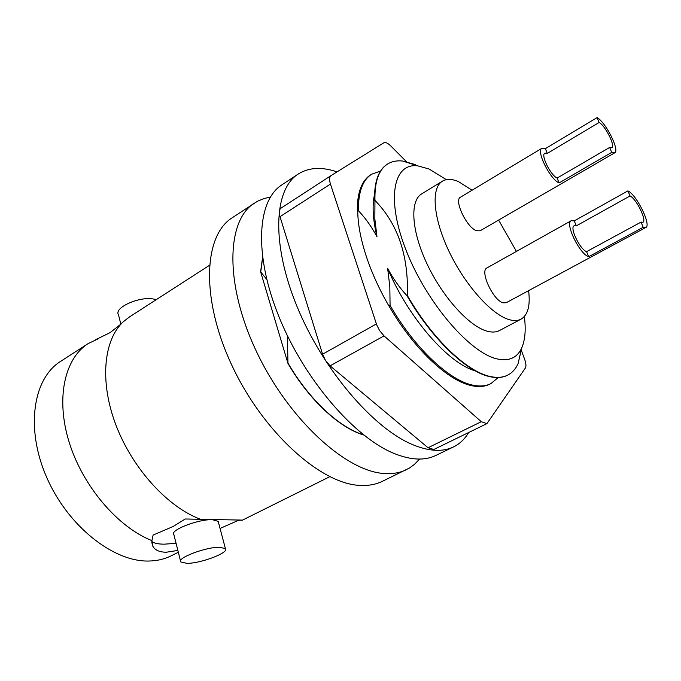 <?xml version="1.0" encoding="UTF-8"?>
<svg xmlns="http://www.w3.org/2000/svg" width="681" height="681" viewBox="0 0 681 681"><rect width="100%" height="100%" fill="white"/><g stroke="black" fill="none" stroke-linecap="round" stroke-linejoin="round"><path stroke-width="1.02" d="M468.647 432.529C464.842 439.024 459.82 443.808 453.58 446.881L435.917 455.419C424.825 460.807 410.992 460.203 394.435 453.606C354.682 437.73 304.56 379.794 279.201 317.329C253.672 254.822 257.018 200.614 281.798 184.917L298.15 174.081C308.816 167.381 321.764 166.649 337.001 171.884M453.58 446.881C442.693 452.167 429.039 451.409 412.601 444.625C373.154 428.289 322.905 369.613 297.103 306.68C271.123 243.713 273.839 189.454 298.15 174.081M177.86 550.435L166.224 552.24C159.201 552.112 154.681 549.993 152.663 545.89L151.914 540.629C117.804 527.196 82.844 486.294 69.232 442.429C55.519 398.538 64.542 358.538 88.096 343.633L60.532 361.415C33.063 378.491 25.274 428.264 46.529 477.015C67.555 525.817 113.233 561.978 148.722 561.033C156.996 560.897 164.513 559.144 171.271 555.773L178.32 552.257M88.096 343.633L98.285 338.738M151.914 540.629L153.106 535.07L173.17 526.481L185.232 518.99L241.636 520.088L238.503 520.335L220.057 528.447M176.073 543.336L164.223 544.17C157.881 544.136 153.753 543.2 151.837 541.352M218.431 522.318L218.167 521.331L212.446 519.714C198.775 518.948 169.56 530.21 173.851 534.508L180.542 561.067M238.98 519.79L238.503 520.335M209.373 265.386L129.381 316.997L123.363 321.696C103.469 340.006 99.392 381.973 116.111 425.497C132.761 469.013 168.25 507.609 200.946 519.416M241.832 520.446L329.774 476.691M186.917 563.357L180.763 561.961C176.549 558.054 206.037 546.877 219.725 547.269L225.42 548.639C229.454 552.623 200.869 563.493 186.917 563.357M120.852 324.199L118.46 314.699C113.642 307.471 140.695 295.69 154.246 299.206L156.145 299.734M270.314 197.149L264.271 198.46L257.529 201.218L232.144 217.818C203.474 235.703 200.682 298.968 231.923 365.433C262.909 431.941 320.428 483.714 359.619 485.391C368.14 485.902 375.699 484.557 382.296 481.356L409.519 467.983L414.414 464.408L419.547 459.062M254.396 203.074C226.356 220.508 224.492 283.951 256.303 351.192C287.867 418.474 345.42 471.303 384.05 473.491C392.452 474.112 399.875 472.861 406.327 469.737M287.391 335.656L287.961 363.433C309.012 399.815 339.513 427.991 363.688 434.989M287.961 363.433L260.61 271.804L266.739 279.423M262.551 257.469L260.61 271.804M498.211 377.538L490.899 383.616C486.14 386.016 480.454 386.595 473.831 385.352C450.243 381.377 415.035 348.749 390.077 305.394L389.821 286.582L387.617 268.288C392.954 278.401 399.424 287.561 407.025 295.767L407.374 295.571C408.617 255.537 397.815 223.811 374.959 200.401C374.499 181.895 378.679 169.79 387.498 164.087C391.762 161.414 396.802 160.393 402.599 161.031L415.214 164.547M358.419 210.727C358.189 192.238 362.581 180.073 371.605 174.234L370.609 174.872C365.816 177.928 362.275 182.934 359.977 189.897C358.053 195.83 357.193 202.989 357.389 211.374L358.419 210.727C365.552 218.243 371.732 226.926 376.976 236.775L374.839 218.916L374.959 200.401M390.077 305.394L388.996 306.016C413.486 348.536 447.928 380.858 471.499 385.625L472.759 385.897C479.39 387.131 485.085 386.553 489.843 384.144L490.899 383.616M260.78 271.702L262.602 257.852M363.39 434.75C339.291 427.54 309.055 399.466 288.14 363.331M475.27 370.864C448.268 363.518 407.825 317.201 387.617 268.288M521.34 349.498L518.377 362.326M507.558 375.197L507.388 375.282C502.74 377.632 497.147 378.151 490.609 376.831L490.558 376.814C467.268 372.541 432.163 339.453 407.025 295.767M521.808 347.77L518.062 363.68C515.653 368.991 512.206 372.805 507.728 375.112C503.08 377.461 497.488 377.972 490.95 376.653C467.668 372.405 432.537 339.291 407.374 295.571M446.37 179.648L428.97 168.982L417.828 165.875C392.911 162.529 385.812 199.984 406.719 251.868C427.336 303.717 470.494 353.507 497.564 359.015C509.141 361.407 517.168 357.772 521.655 348.11C525.136 340.228 526.038 329.706 524.361 316.537M376.976 236.775C372.813 219.359 372.022 205.151 374.601 194.17M374.618 200.614C374.303 191.65 375.188 184.108 377.274 177.988C379.47 171.663 382.773 167.1 387.174 164.291L387.336 164.189M403.918 161.448L416.474 165.44M371.605 174.234L380.56 171.042M472.086 190.22L458.5 181.614C451.997 178.831 446.642 178.686 442.429 181.155L421.624 193.923C409.613 200.921 411.435 231.259 427.327 264.543C443.101 297.818 469.754 326.871 487.553 331.298C492.252 332.498 496.219 332.251 499.462 330.549L521.05 319.151C527.937 315.022 530.456 305.522 528.601 290.659M442.429 181.155C430.784 187.922 433.099 218.295 449.247 251.876C465.293 285.45 491.912 314.988 509.414 319.704C514.027 320.989 517.909 320.802 521.05 319.151M516.428 251.408L498.62 220.074M571.257 220.704L486.966 267.914C479.433 270.825 493.231 300.644 503.191 302.824L506.247 302.704L645.767 227.522C651.666 225.411 636.692 194.792 627.908 190.893L574.27 220.882L571.257 220.704C564.634 223.045 579.42 253.834 588.614 256.737L643.204 227.275L645.767 227.522M541.94 148.271L460.492 197.192C453.589 200.078 466.868 227.82 476.623 230.765L480.139 230.782L614.679 152.842C620.085 150.756 605.835 122.282 597.109 117.634L545.379 148.654L541.94 148.271C535.87 150.595 550.01 179.239 559.084 182.917L611.717 152.374L614.679 152.842M643.204 227.275L641.034 222.108L642.898 222.295C647.146 220.789 636.343 198.707 630.036 195.958L627.908 190.893M588.614 256.737L586.579 251.647L641.034 222.108M630.036 195.958L576.271 225.879L574.27 220.882M586.579 251.647C579.957 249.51 569.384 227.454 574.134 225.76L576.271 225.879M611.717 152.374L609.64 147.445L611.793 147.794C615.692 146.304 605.4 125.772 599.144 122.478L547.294 153.429L545.379 148.654M559.084 182.917L557.143 178.047L609.64 147.445M547.294 153.429L544.843 153.157C540.493 154.842 550.606 175.357 557.143 178.047M599.144 122.478L597.109 117.634M388.774 305.76C379.317 289.399 371.86 273.021 366.387 256.635C360.76 239.508 357.883 224.347 357.738 211.153M406.421 161.661L390.639 145.819C387.727 143.001 385.446 142.006 383.786 142.831L331.128 175.536C329.357 176.89 329.127 179.733 330.455 184.057L376.729 324.88L379.564 330.549L384.033 335.895L330.072 365.842L325.629 360.692L322.581 354.222L376.397 323.926M481.288 421.701L486.915 423.633L433.84 449.477L428.051 447.749L481.288 421.701L384.033 335.895M486.915 423.633L525.289 368.14C526.319 366.378 526.115 363.458 524.676 359.398L521.501 350.775M428.051 447.749L330.072 365.842M330.455 184.057L280.01 216.686L322.581 354.222M280.01 216.686C278.793 212.421 279.125 209.578 281.015 208.148L331.085 175.562M152.663 545.89L151.829 542.485M95.527 339.759L110.126 332.609L121.209 323.858M225.42 548.639L218.167 521.331M417.828 165.875L402.599 161.031M521.655 348.11L518.062 363.68M281.015 208.148L331.128 175.536"/></g></svg>
